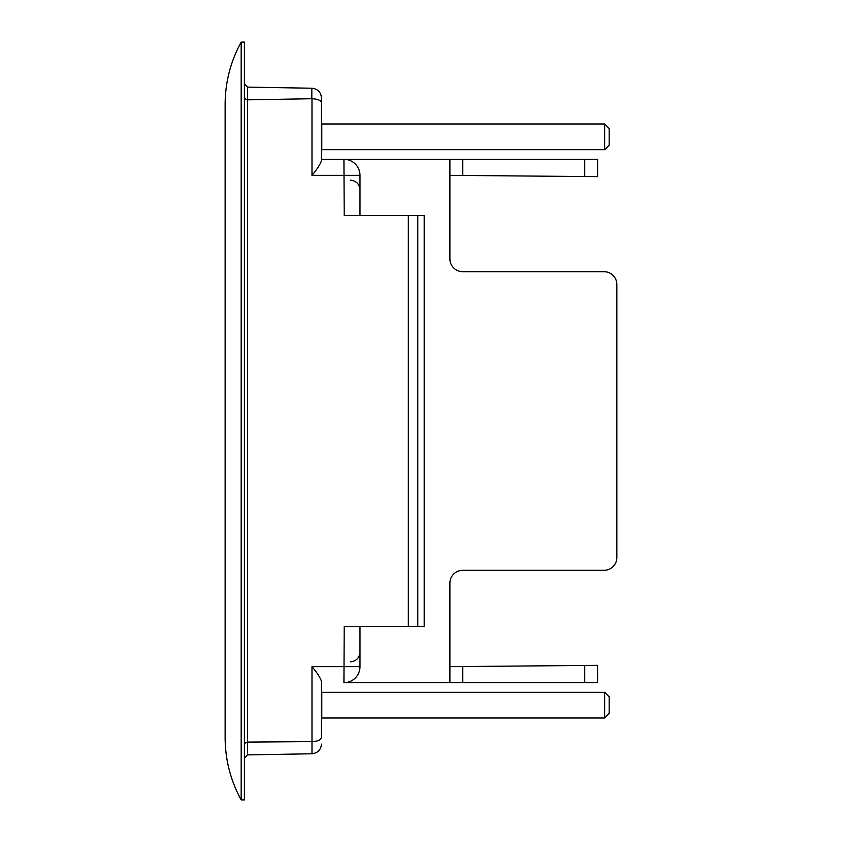 <?xml version="1.0" encoding="UTF-8"?>
<svg xmlns="http://www.w3.org/2000/svg" width="842" height="842" viewBox="0 0 842 842"><rect width="100%" height="100%" fill="white"/><g stroke="black" fill="none" stroke-linecap="round" stroke-linejoin="round"><path stroke-width="1.26" d="M449.902 666.643L597.609 665.359L597.609 682.694L449.902 682.694L449.902 583.159A12.84 12.84 0 0 1 462.742 570.308L604.03 570.308L462.742 570.308A12.84 12.84 0 0 0 449.902 583.159M359.987 626.501L359.987 666.643A16.051 16.051 0 0 1 343.936 682.694L449.902 682.694M244.39 83.895L247.601 87.115L311.824 88.231L311.824 98.724L247.548 99.84L247.548 742.076L311.993 741.613C317.718 741.328 320.876 740.002 321.455 737.624L321.455 681.283C320.202 677.557 317.055 672.684 311.993 666.643L359.987 666.643A16.051 16.051 0 0 1 343.936 682.694L344.22 626.501L424.21 626.501L424.21 215.499L344.22 215.499L343.936 159.306L321.455 159.306L449.902 159.306L449.902 258.841A12.84 12.84 0 0 0 462.742 271.692L604.03 271.692A12.84 12.84 0 0 1 616.87 284.533L616.87 557.467A12.84 12.84 0 0 1 604.03 570.308M449.902 159.306L597.609 159.306L597.609 176.641L449.902 175.357M616.87 557.467L616.87 284.533M462.742 271.692A12.84 12.84 0 0 1 449.902 258.841M321.455 737.624L321.455 718.047A1.61 1.61 0 0 1 321.781 718.016L604.672 718.016L604.672 692.334L321.781 692.334A1.61 1.61 0 0 1 321.455 692.303L321.455 682.694M321.455 97.861C320.876 92.136 317.718 88.926 311.993 88.231C317.718 88.926 320.876 92.136 321.455 97.861L321.455 160.717C320.202 164.443 317.045 169.316 311.993 175.357L359.987 175.357A16.051 16.051 0 0 0 343.936 159.306A16.051 16.051 0 0 1 359.987 175.357L359.987 215.499M311.824 98.724L311.993 98.724C317.718 99.009 320.876 100.335 321.455 102.713M321.455 744.139C320.876 749.864 317.718 753.074 311.993 753.769C317.718 753.074 320.876 749.864 321.455 744.139M321.455 159.306L321.455 149.697A1.61 1.61 0 0 1 321.781 149.665L604.672 149.665L604.672 123.984L321.781 123.984A1.61 1.61 0 0 1 321.455 123.953L321.455 104.376M417.79 215.499L417.79 626.501M225.13 104.282L225.13 737.718C225.224 759.8 230.582 780.534 241.18 799.9L241.18 42.1C230.582 61.466 225.224 82.2 225.13 104.282M244.39 743.412L247.548 742.076L247.548 754.895L311.993 753.769L311.993 666.643M247.548 99.84L244.39 98.514M247.548 754.895L244.39 758.105M241.18 42.1L244.39 42.1L244.39 799.9L241.18 799.9M604.672 149.665L609.166 145.171L609.166 128.479L604.672 123.984M321.781 718.016L321.781 692.334A1.61 1.61 0 0 1 321.455 692.303M604.672 692.334L609.166 696.829L609.166 713.521L604.672 718.016M584.758 665.464L584.758 682.694M462.742 682.694L462.742 666.527M462.742 159.306L462.742 175.473M584.758 159.306L584.758 176.536M311.993 175.357L311.993 98.724M408.328 626.501L408.328 215.499M247.601 99.84L247.601 87.115M321.781 123.984L321.781 149.665M350.356 661.823C356.198 661.254 359.418 658.034 359.987 652.192M350.356 180.177C356.198 180.746 359.418 183.966 359.987 189.808"/></g></svg>
